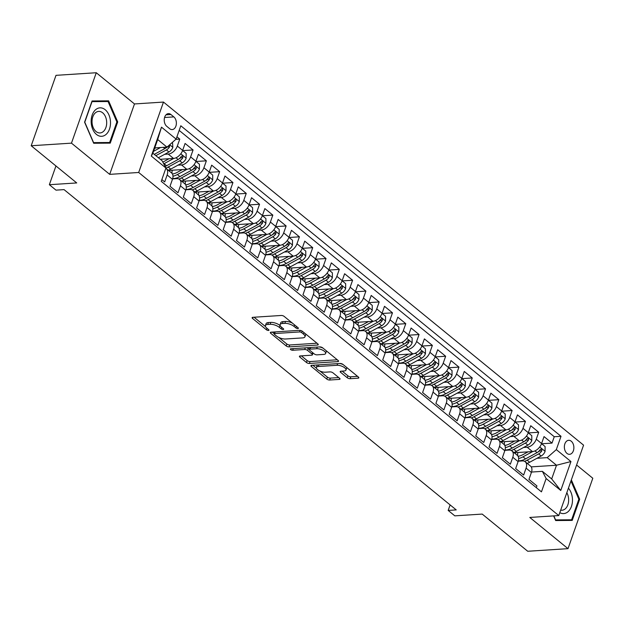 <?xml version="1.0" encoding="UTF-8"?>
<svg xmlns="http://www.w3.org/2000/svg" width="624" height="624" viewBox="0 0 624 624"><rect width="100%" height="100%" fill="white"/><g stroke="black" fill="none" stroke-linecap="round" stroke-linejoin="round"><path stroke-width="0.94" d="M297.866 328.567A1.505 0.593 -160.6 0 0 298.373 328.325A1.505 0.593 -160.6 0 0 298.061 327.748L284.201 316.43A2.153 0.842 -160.6 0 0 281.315 315.463L252.853 317.312A2.153 0.842 -160.6 0 0 252.127 317.663A2.153 0.842 -160.6 0 0 252.572 318.474L266.44 329.8A1.505 0.593 -160.6 0 0 268.46 330.47A1.505 0.593 -160.6 0 0 268.967 330.229A1.505 0.593 -160.6 0 0 268.655 329.659L266.861 328.193A6.887 2.707 -160.6 0 1 265.418 325.572A6.887 2.707 -160.6 0 1 267.743 324.457L270.114 324.301A6.887 2.707 -160.6 0 1 279.349 327.382L281.143 328.848A1.505 0.593 -160.6 0 0 283.163 329.519A1.505 0.593 -160.6 0 0 283.67 329.277A1.505 0.593 -160.6 0 0 283.358 328.708L281.564 327.241A6.887 2.707 -160.6 0 1 280.121 324.62A6.887 2.707 -160.6 0 1 282.446 323.497L284.817 323.349A6.887 2.707 -160.6 0 1 294.052 326.43L295.846 327.896A1.505 0.593 -160.6 0 0 297.866 328.567M571.264 441.23A7.02 4.75 86.3 0 0 568.667 440.31A7.02 4.75 86.3 0 0 564.439 445.669A7.02 4.75 86.3 0 0 566.974 453.406A7.02 4.75 86.3 0 0 569.572 454.319A7.02 4.75 86.3 0 0 573.799 448.968A7.02 4.75 86.3 0 0 571.264 441.23M347.233 377.738A2.153 0.842 -160.6 0 0 350.119 378.698L358.106 378.183A2.153 0.842 -160.6 0 0 358.831 377.832A2.153 0.842 -160.6 0 0 358.379 377.013L342.982 364.439A2.153 0.842 -160.6 0 0 340.096 363.472L311.641 365.321A2.153 0.842 -160.6 0 0 310.916 365.672A2.153 0.842 -160.6 0 0 311.36 366.483L326.758 379.064A2.153 0.842 -160.6 0 0 329.644 380.024L339.292 379.4A2.153 0.842 -160.6 0 0 340.018 379.049A2.153 0.842 -160.6 0 0 339.565 378.23L332.974 372.848A2.153 0.842 -160.6 0 0 330.088 371.888L325.307 372.2A5.756 2.262 -160.6 0 1 319.145 370.64A5.756 2.262 -160.6 0 1 316.384 367.435A5.756 2.262 -160.6 0 1 318.326 366.499L337.061 365.282A5.756 2.262 -160.6 0 1 343.223 366.842A5.756 2.262 -160.6 0 1 345.985 370.048A5.756 2.262 -160.6 0 1 344.042 370.984L340.922 371.186A2.153 0.842 -160.6 0 0 340.197 371.537A2.153 0.842 -160.6 0 0 340.642 372.356L347.233 377.738L347.903 375.835A2.153 0.842 -160.6 0 0 350.789 376.795L357.575 376.358M71.471 143.146L109.691 174.361L134.488 103.951L96.268 72.735L71.471 143.146L31.2 145.751L76.729 182.941L49.351 184.712L55.996 190.141L64.054 189.618L456.23 509.902L448.172 510.424L454.818 515.853L482.204 514.082L527.732 551.265L568.004 548.66L592.8 478.249L576.584 465.005M109.691 174.361L138.684 172.481L558.776 515.564L529.784 517.444L568.004 548.66M317.522 345.041A2.153 0.842 -160.6 0 0 318.248 344.69A2.153 0.842 -160.6 0 0 317.795 343.871L302.398 331.297A2.153 0.842 -160.6 0 0 299.512 330.33L271.058 332.179A2.153 0.842 -160.6 0 0 270.332 332.522A2.153 0.842 -160.6 0 0 270.777 333.341L286.174 345.922A2.153 0.842 -160.6 0 0 289.06 346.882L317.522 345.041L317.905 343.957M322.694 347.864L338.091 360.438A2.153 0.842 -160.6 0 1 338.543 361.257A2.153 0.842 -160.6 0 1 337.81 361.608L309.356 363.457A2.153 0.842 -160.6 0 1 306.47 362.489L299.879 357.107A2.153 0.842 -160.6 0 1 299.426 356.288A2.153 0.842 -160.6 0 1 300.152 355.937L311.696 355.189A2.153 0.842 -160.6 0 0 312.421 354.845A2.153 0.842 -160.6 0 0 311.977 354.026L307.601 350.454A2.153 0.842 -160.6 0 0 304.715 349.495L292.703 350.267A1.505 0.593 -160.6 0 1 291.088 349.861A1.505 0.593 -160.6 0 1 290.363 349.027A1.505 0.593 -160.6 0 1 290.87 348.777L319.808 346.905A2.153 0.842 -160.6 0 1 322.694 347.864M31.2 145.751L55.996 75.34L96.268 72.735M541.702 443.773L552.006 443.102L544.034 436.589L541.585 443.539L536.266 439.195A8.775 5.46 129.2 0 1 527.147 447.221L523.622 447.447M528.403 432.916L538.715 432.245L530.735 425.732L528.294 432.682L522.974 428.337A8.775 5.46 129.2 0 1 513.848 436.363L510.331 436.589M515.112 422.058L525.424 421.387L517.444 414.874L514.995 421.824L509.683 417.479A8.775 5.46 129.2 0 1 500.557 425.506L497.032 425.74M501.813 411.2L512.125 410.53L504.153 404.017L501.704 410.966L496.384 406.622A8.775 5.46 129.2 0 1 487.266 414.648L483.74 414.882M488.522 400.343L498.833 399.672L490.854 393.159L488.413 400.109L483.093 395.764A8.775 5.46 129.2 0 1 473.967 403.79L470.449 404.024M475.231 389.485L485.534 388.822L477.563 382.301L475.114 389.251L469.794 384.907A8.775 5.46 129.2 0 1 460.676 392.933L457.15 393.167M461.932 378.628L472.243 377.965L464.264 371.444L461.822 378.394L456.503 374.049A8.775 5.46 129.2 0 1 447.377 382.083L443.859 382.309M448.64 367.77L458.952 367.107L450.973 360.586L448.523 367.536L443.212 363.191A8.775 5.46 129.2 0 1 434.086 371.225L430.56 371.452M435.349 356.912L445.653 356.249L437.681 349.736L435.232 356.678L429.913 352.334A8.775 5.46 129.2 0 1 420.794 360.368L417.269 360.594M422.05 346.055L432.362 345.392L424.382 338.879L421.941 345.821L416.621 341.476A8.775 5.46 129.2 0 1 407.495 349.51L403.978 349.736M408.759 335.197L419.071 334.534L411.091 328.021L408.642 334.963L403.33 330.619A8.775 5.46 129.2 0 1 394.204 338.653L390.679 338.879M395.46 324.347L405.772 323.677L397.8 317.164L395.351 324.106L390.031 319.761A8.775 5.46 129.2 0 1 380.913 327.795L377.387 328.021M382.169 313.49L392.48 312.819L384.501 306.306L382.06 313.248L376.74 308.911A8.775 5.46 129.2 0 1 367.614 316.937L364.096 317.164M368.878 302.632L379.181 301.961L371.21 295.448L368.761 302.39L363.441 298.054A8.775 5.46 129.2 0 1 354.323 306.08L350.797 306.306M355.579 291.775L365.89 291.104L357.911 284.591L355.469 291.533L350.15 287.196A8.775 5.46 129.2 0 1 341.024 295.222L337.506 295.448M342.287 280.917L352.599 280.246L344.62 273.733L342.17 280.675L336.859 276.338A8.775 5.46 129.2 0 1 327.733 284.365L324.207 284.591M328.996 270.059L339.3 269.389L331.328 262.876L328.879 269.825L323.56 265.481A8.775 5.46 129.2 0 1 314.441 273.507L310.916 273.733M315.697 259.202L326.009 258.531L318.029 252.018L315.588 258.968L310.268 254.623A8.775 5.46 129.2 0 1 301.142 262.649L297.625 262.876M302.406 248.344L312.718 247.673L304.738 241.16L302.289 248.11L296.977 243.766A8.775 5.46 129.2 0 1 287.851 251.792L284.326 252.026M289.107 237.487L299.419 236.816L291.447 230.303L288.998 237.253L283.678 232.908A8.775 5.46 129.2 0 1 274.56 240.934L271.034 241.168M275.816 226.629L286.127 225.958L278.148 219.445L275.707 226.395L270.387 222.05A8.775 5.46 129.2 0 1 261.261 230.077L257.743 230.311M262.525 215.771L272.828 215.108L264.857 208.588L262.408 215.537L257.096 211.193A8.775 5.46 129.2 0 1 247.97 219.219L244.444 219.453M249.226 204.914L259.537 204.251L251.558 197.73L249.116 204.68L243.797 200.335A8.775 5.46 129.2 0 1 234.671 208.369L231.153 208.595M235.934 194.056L246.246 193.393L238.267 186.872L235.825 193.822L230.506 189.478A8.775 5.46 129.2 0 1 221.38 197.512L217.854 197.738M222.643 183.199L232.947 182.536L224.975 176.023L222.526 182.965L217.207 178.62A8.775 5.46 129.2 0 1 208.088 186.654L204.563 186.88M209.344 172.341L219.656 171.678L211.676 165.165L209.235 172.107L203.915 167.762A8.775 5.46 129.2 0 1 194.789 175.796L191.272 176.023M196.053 161.483L206.365 160.82L198.385 154.307L195.936 161.249L190.624 156.905A8.775 5.46 129.2 0 1 181.498 164.939L177.973 165.165M182.754 150.626L193.066 149.963L185.094 143.45L182.645 150.392A8.775 5.46 129.2 0 1 173.519 158.426L160.274 159.284M161.85 179.603L164.697 181.919L167.138 174.977A8.775 5.46 129.2 0 0 166.249 168.597A8.775 5.46 129.2 0 0 165.828 168.308M166.249 168.597L171.569 172.942A8.775 5.46 129.2 0 1 172.458 179.322L170.009 186.264L177.988 192.777L180.437 185.835A8.775 5.46 129.2 0 0 179.54 179.455A8.775 5.46 129.2 0 0 176.67 178.636L172.598 178.901M179.54 179.455L184.86 183.799A8.775 5.46 -50.8 0 1 185.749 190.18L183.308 197.122L191.279 203.635L193.729 196.693A8.775 5.46 129.2 0 0 192.839 190.312A8.775 5.46 129.2 0 0 189.969 189.493L185.89 189.758M192.839 190.312L198.151 194.657A8.775 5.46 -50.8 0 1 199.048 201.029L196.599 207.979L204.578 214.492L207.02 207.55A8.775 5.46 129.2 0 0 206.131 201.17A8.775 5.46 129.2 0 0 203.26 200.351L199.181 200.616M206.131 201.17L211.45 205.514A8.775 5.46 -50.8 0 1 212.339 211.887L209.898 218.837L217.87 225.35L220.319 218.408A8.775 5.46 129.2 0 0 219.422 212.027A8.775 5.46 129.2 0 0 216.551 211.208L212.48 211.474M219.422 212.027L224.741 216.372A8.775 5.46 -50.8 0 1 225.638 222.745L223.189 229.694L231.169 236.207L233.61 229.265A8.775 5.46 129.2 0 0 232.721 222.885A8.775 5.46 129.2 0 0 229.85 222.066L225.771 222.331M232.721 222.885L238.033 227.23A8.775 5.46 -50.8 0 1 238.93 233.602L236.48 240.552L244.46 247.065L246.909 240.115A8.775 5.46 129.2 0 0 246.012 233.743A8.775 5.46 129.2 0 0 243.142 232.924L239.07 233.189M246.012 233.743L251.332 238.087A8.775 5.46 -50.8 0 1 252.221 244.46L249.779 251.41L257.751 257.923L260.2 250.973A8.775 5.46 129.2 0 0 259.303 244.6A8.775 5.46 129.2 0 0 256.441 243.781L252.361 244.046M259.303 244.6L264.623 248.937A8.775 5.46 -50.8 0 1 265.52 255.317L263.071 262.267L271.05 268.78L273.491 261.83A8.775 5.46 129.2 0 0 272.602 255.458A8.775 5.46 129.2 0 0 269.732 254.639L265.652 254.904M272.602 255.458L277.922 259.795A8.775 5.46 -50.8 0 1 278.811 266.175L276.362 273.125L284.341 279.638L286.79 272.688A8.775 5.46 129.2 0 0 285.893 266.315A8.775 5.46 129.2 0 0 283.023 265.496L278.951 265.762M285.893 266.315L291.213 270.652A8.775 5.46 -50.8 0 1 292.102 277.033L289.661 283.982L297.632 290.495L300.082 283.546A8.775 5.46 129.2 0 0 299.192 277.173A8.775 5.46 129.2 0 0 296.322 276.354L292.243 276.619M299.192 277.173L304.504 281.51A8.775 5.46 -50.8 0 1 305.401 287.89L302.952 294.832L310.931 301.353L313.373 294.403A8.775 5.46 129.2 0 0 312.484 288.023A8.775 5.46 129.2 0 0 309.613 287.212L305.534 287.477M312.484 288.023L317.803 292.367A8.775 5.46 -50.8 0 1 318.692 298.748L316.251 305.69L324.223 312.211L326.672 305.261A8.775 5.46 129.2 0 0 325.775 298.88A8.775 5.46 129.2 0 0 322.904 298.069L318.833 298.334M325.775 298.88L331.094 303.225A8.775 5.46 -50.8 0 1 331.991 309.605L329.542 316.547L337.522 323.068L339.963 316.118A8.775 5.46 129.2 0 0 339.074 309.738A8.775 5.46 129.2 0 0 336.203 308.927L332.124 309.192M339.074 309.738L344.386 314.083A8.775 5.46 -50.8 0 1 345.283 320.463L342.833 327.405L350.813 333.918L353.262 326.976A8.775 5.46 129.2 0 0 352.365 320.596A8.775 5.46 129.2 0 0 349.495 319.784L345.423 320.042M352.365 320.596L357.685 324.94A8.775 5.46 -50.8 0 1 358.574 331.321L356.132 338.263L364.104 344.776L366.553 337.834A8.775 5.46 129.2 0 0 365.656 331.453A8.775 5.46 129.2 0 0 362.794 330.642L358.714 330.899M365.656 331.453L370.976 335.798A8.775 5.46 -50.8 0 1 371.873 342.178L369.424 349.12L377.403 355.633L379.844 348.691A8.775 5.46 129.2 0 0 378.955 342.311A8.775 5.46 129.2 0 0 376.085 341.492L372.005 341.757M378.955 342.311L384.275 346.655A8.775 5.46 -50.8 0 1 385.164 353.036L382.715 359.978L390.694 366.491L393.143 359.549A8.775 5.46 129.2 0 0 392.246 353.168A8.775 5.46 129.2 0 0 389.376 352.349L385.304 352.615M392.246 353.168L397.566 357.513A8.775 5.46 -50.8 0 1 398.455 363.893L396.014 370.835L403.985 377.348L406.435 370.406A8.775 5.46 129.2 0 0 405.545 364.026A8.775 5.46 129.2 0 0 402.675 363.207L398.596 363.472M405.545 364.026L410.857 368.371A8.775 5.46 -50.8 0 1 411.754 374.751L409.305 381.693L417.284 388.206L419.726 381.264A8.775 5.46 129.2 0 0 418.837 374.884A8.775 5.46 129.2 0 0 415.966 374.065L411.887 374.33M418.837 374.884L424.156 379.228A8.775 5.46 -50.8 0 1 425.045 385.601L422.604 392.551L430.576 399.064L433.025 392.122A8.775 5.46 129.2 0 0 432.128 385.741A8.775 5.46 129.2 0 0 429.257 384.922L425.186 385.187M432.128 385.741L437.447 390.086A8.775 5.46 -50.8 0 1 438.344 396.458L435.895 403.408L443.875 409.921L446.316 402.979A8.775 5.46 129.2 0 0 445.427 396.599A8.775 5.46 129.2 0 0 442.556 395.78L438.477 396.045M445.427 396.599L450.739 400.943A8.775 5.46 -50.8 0 1 451.636 407.316L449.186 414.266L457.166 420.779L459.615 413.829A8.775 5.46 129.2 0 0 458.718 407.456A8.775 5.46 129.2 0 0 455.848 406.637L451.776 406.903M458.718 407.456L464.038 411.801A8.775 5.46 -50.8 0 1 464.927 418.174L462.485 425.123L470.457 431.636L472.906 424.687A8.775 5.46 129.2 0 0 472.009 418.314A8.775 5.46 129.2 0 0 469.147 417.495L465.067 417.76M472.009 418.314L477.329 422.651A8.775 5.46 -50.8 0 1 478.226 429.031L475.777 435.981L483.756 442.494L486.197 435.544A8.775 5.46 129.2 0 0 485.308 429.172A8.775 5.46 129.2 0 0 482.438 428.353L478.358 428.618M485.308 429.172L490.628 433.508A8.775 5.46 -50.8 0 1 491.517 439.889L489.068 446.839L497.047 453.352L499.496 446.402A8.775 5.46 129.2 0 0 498.599 440.029A8.775 5.46 129.2 0 0 495.729 439.21L491.657 439.475M498.599 440.029L503.919 444.366A8.775 5.46 -50.8 0 1 504.808 450.746L502.367 457.696L510.338 464.209L512.788 457.259A8.775 5.46 129.2 0 0 511.891 450.887A8.775 5.46 129.2 0 0 509.028 450.068L504.949 450.333M511.891 450.887L517.21 455.224A8.775 5.46 -50.8 0 1 518.107 461.604L515.658 468.554L523.637 475.067L526.079 468.117A8.775 5.46 129.2 0 0 525.19 461.737A8.775 5.46 129.2 0 0 522.319 460.925L518.24 461.191M541.585 443.539A8.775 5.46 -50.8 0 1 532.459 451.565L514.176 452.751M528.294 432.682A8.775 5.46 -50.8 0 1 519.168 440.708L500.885 441.893M514.995 421.824A8.775 5.46 -50.8 0 1 505.877 429.85L487.594 431.036M501.704 410.966A8.775 5.46 -50.8 0 1 492.578 418.993L474.295 420.178M488.413 400.109A8.775 5.46 -50.8 0 1 479.287 408.135L461.003 409.321M475.114 389.251A8.775 5.46 -50.8 0 1 465.995 397.277L447.712 398.463M461.822 378.394A8.775 5.46 -50.8 0 1 452.696 386.42L434.413 387.605M448.523 367.536A8.775 5.46 -50.8 0 1 439.405 375.562L421.122 376.748M435.232 356.678A8.775 5.46 -50.8 0 1 426.106 364.705L407.823 365.89M421.941 345.821A8.775 5.46 -50.8 0 1 412.815 353.855L394.532 355.033M408.642 334.963A8.775 5.46 -50.8 0 1 399.524 342.997L381.241 344.175M395.351 324.106A8.775 5.46 -50.8 0 1 386.225 332.14L367.942 333.317M382.06 313.248A8.775 5.46 -50.8 0 1 372.934 321.282L354.65 322.468M368.761 302.39A8.775 5.46 -50.8 0 1 359.642 310.424L341.359 311.61M355.469 291.533A8.775 5.46 -50.8 0 1 346.343 299.567L328.06 300.752M342.17 280.675A8.775 5.46 -50.8 0 1 333.052 288.709L314.769 289.895M328.879 269.825A8.775 5.46 -50.8 0 1 319.753 277.852L301.47 279.037M315.588 258.968A8.775 5.46 -50.8 0 1 306.462 266.994L288.179 268.18M302.289 248.11A8.775 5.46 -50.8 0 1 293.171 256.136L274.888 257.322M288.998 237.253A8.775 5.46 -50.8 0 1 279.872 245.279L261.589 246.464M275.707 226.395A8.775 5.46 -50.8 0 1 266.581 234.421L248.297 235.607M262.408 215.537A8.775 5.46 -50.8 0 1 253.289 223.564L235.006 224.749M249.116 204.68A8.775 5.46 -50.8 0 1 239.99 212.706L221.707 213.892M235.825 193.822A8.775 5.46 -50.8 0 1 226.699 201.848L208.416 203.034M222.526 182.965A8.775 5.46 -50.8 0 1 213.4 190.991L195.117 192.176M209.235 172.107A8.775 5.46 -50.8 0 1 200.109 180.133L181.826 181.319M195.936 161.249A8.775 5.46 -50.8 0 1 186.818 169.283L168.535 170.461M166.756 126.305L169.681 128.7A6.802 4.602 86.3 0 0 172.201 129.581A6.802 4.602 86.3 0 0 176.296 124.394A6.802 4.602 86.3 0 0 173.839 116.899L170.914 114.512A6.802 4.602 86.3 0 0 168.394 113.623A6.802 4.602 86.3 0 0 164.299 118.81A6.802 4.602 86.3 0 0 166.756 126.305M138.684 172.481L163.48 102.071L583.573 445.154L558.776 515.564M552.006 443.102L554.252 436.73L561.015 436.293L180.804 125.775L176.116 139.097L166.99 147.124L154.729 147.919M561.015 436.293L556.327 449.615L570.952 461.557L560.765 490.48L546.14 478.538L541.453 491.86L161.242 181.342L165.929 168.02L151.304 156.078L161.491 127.156L176.116 139.097M175.82 139.363L179.774 139.105L177.325 146.047A8.775 5.46 129.2 0 1 168.207 154.081L164.681 154.307M536.312 487.664L536.929 485.924L528.957 479.404L531.398 472.462A8.775 5.46 -50.8 0 0 530.509 466.081L525.19 461.737M193.066 149.963L190.624 156.905M206.365 160.82L203.915 167.762M219.656 171.678L217.207 178.62M232.947 182.536L230.506 189.478M246.246 193.393L243.797 200.335M259.537 204.251L257.096 211.193M272.828 215.108L270.387 222.05M286.127 225.958L283.678 232.908M299.419 236.816L296.977 243.766M312.718 247.673L310.268 254.623M326.009 258.531L323.56 265.481M339.3 269.389L336.859 276.338M352.599 280.246L350.15 287.196M365.89 291.104L363.441 298.054M379.181 301.961L376.74 308.911M392.48 312.819L390.031 319.761M405.772 323.677L403.33 330.619M419.071 334.534L416.621 341.476M432.362 345.392L429.913 352.334M445.653 356.249L443.212 363.191M458.952 367.107L456.503 374.049M472.243 377.965L469.794 384.907M485.534 388.822L483.093 395.764M498.833 399.672L496.384 406.622M512.125 410.53L509.683 417.479M525.424 421.387L522.974 428.337M538.715 432.245L536.266 439.195M554.252 436.73L179.174 130.408M179.774 139.105L176.927 136.781M531.219 466.877L556.507 465.239L547.201 457.642L536.913 458.305M166.99 147.124L157.685 139.526L152.864 153.231L162.17 160.828L165.929 168.02M134.488 103.951L163.48 102.071M450.115 504.91L448.172 510.424M55.949 165.968L49.351 184.712M531.539 472.048L542.381 471.346L551.686 478.943L556.507 465.239L570.952 461.557M546.14 478.538L542.381 471.346M547.201 457.642L556.327 449.615M157.685 139.526L161.491 127.156M152.864 153.231L151.304 156.078M560.765 490.48L551.686 478.943M93.686 143.255L110.245 143.13L117.71 121.93L108.615 100.846L92.056 100.971L84.583 122.179L93.686 143.255M553.652 515.9L555.649 520.541L572.216 520.416L579.68 499.216L571.342 479.887M101.977 101.572L91.915 101.361M101.852 101.283L108.615 100.846M116.867 121.984L117.71 121.93M578.838 499.27L579.68 499.216M292.235 322.998A6.887 2.707 -160.6 0 0 285.488 321.446L284.817 323.349M280.121 324.62L280.792 322.717A6.887 2.707 -160.6 0 1 283.117 321.594L285.488 321.446M265.418 325.572L266.089 323.669A6.887 2.707 -160.6 0 1 268.414 322.553L270.785 322.397A6.887 2.707 -160.6 0 1 280.02 325.478L280.207 325.634M254.054 317.234L265.504 326.586M278.803 337.451L286.845 344.019A2.153 0.842 -160.6 0 0 289.731 344.978L316.992 343.216M272.251 332.101L274.162 333.661M301.626 332.608A1.505 0.593 -160.6 0 0 299.606 331.937L274.622 333.551A1.505 0.593 -160.6 0 0 274.115 333.801A1.505 0.593 -160.6 0 0 274.427 334.37L276.323 335.915A6.887 2.707 -160.6 0 0 285.558 339.004L302.632 337.896A6.887 2.707 -160.6 0 0 304.957 336.773A6.887 2.707 -160.6 0 0 303.514 334.152L301.626 332.608L302.149 331.11M304.957 336.773L305.627 334.87A6.887 2.707 -160.6 0 0 305.542 333.856M337.288 359.783L310.027 361.553L309.356 363.457M301.353 355.859L307.141 360.586A2.153 0.842 -160.6 0 0 310.027 361.553M309.379 349.456L308.272 348.551A2.153 0.842 -160.6 0 0 306.649 347.755M323.677 354.416A5.756 2.262 -160.6 0 0 325.619 353.48A5.756 2.262 -160.6 0 0 322.858 350.275A5.756 2.262 -160.6 0 0 316.696 348.715L310.089 349.144A2.153 0.842 -160.6 0 0 309.364 349.495A2.153 0.842 -160.6 0 0 309.816 350.314L314.184 353.878A2.153 0.842 -160.6 0 0 317.07 354.845L323.677 354.416M325.619 353.48L326.282 351.577A5.756 2.262 -160.6 0 0 326.219 350.75M322.967 348.091A5.756 2.262 -160.6 0 0 319.316 346.936M310.058 347.537A2.153 0.842 -160.6 0 0 310.034 347.591L309.364 349.495M342.124 371.108L347.903 375.835M345.985 370.048L346.655 368.144A5.756 2.262 -160.6 0 0 346.632 367.419M343.145 364.564A5.756 2.262 -160.6 0 0 339.682 363.503M317.608 364.931A5.756 2.262 -160.6 0 0 317.054 365.531L316.384 367.435M319.901 371.007L327.428 377.161A2.153 0.842 -160.6 0 0 330.314 378.121L338.762 377.575M312.835 365.243L316.407 368.16M155.813 147.849L154.502 148.567M160.477 147.553L153.527 151.336M172.513 142.264L172.84 147.428A5.811 3.619 129.2 0 1 168.932 151.991L158.387 157.739M166.741 147.147A5.811 3.619 129.2 0 1 164.814 148.629L154.261 154.37M155.86 155.672L166.405 149.932A5.811 3.619 -50.8 0 0 169.611 146.804L169.408 145.002M169.611 146.804L167.294 146.96A2.964 1.841 129.2 0 1 166.249 147.779L165.586 148.138M105.183 109.707A14.258 9.656 86.3 0 0 92.188 115.019A14.258 9.656 86.3 0 0 96.47 134.441A14.258 9.656 86.3 0 0 109.465 129.129A14.258 9.656 86.3 0 0 105.183 109.707M102.656 112.804A10.795 7.309 86.3 0 0 98.662 111.4A10.795 7.309 86.3 0 0 92.157 119.636A10.795 7.309 86.3 0 0 96.065 131.531A10.795 7.309 86.3 0 0 100.058 132.943A10.795 7.309 86.3 0 0 106.564 124.706A10.795 7.309 86.3 0 0 102.656 112.804M109.637 142.498L93.592 142.623L84.778 122.195L92.017 101.65L108.061 101.525L116.875 121.953L109.637 142.498L93.569 142.99M559.806 512.655A14.258 9.656 86.3 0 0 568.105 511.657A14.258 9.656 86.3 0 0 568.417 488.202M560.687 510.136A10.795 7.309 86.3 0 0 562.029 510.229A10.795 7.309 86.3 0 0 565.344 508.763A10.795 7.309 86.3 0 0 566.818 492.734M570.96 480.964L578.846 499.239L571.607 519.784L555.539 520.276M571.607 519.784L555.563 519.901L553.831 515.884M169.104 158.707L163.925 161.53A13.931 8.674 129.2 0 1 162.825 162.076M173.784 158.402L164.081 163.683A16.778 10.444 129.2 0 1 163.753 163.862M182.606 150.509L186.139 153.395L186.131 158.285A5.811 3.619 129.2 0 1 182.224 162.848L170.734 169.112A16.778 10.444 129.2 0 1 168.254 170.235M165.898 168.106A16.778 10.444 -50.8 0 0 168.207 167.053L179.704 160.789A5.811 3.619 -50.8 0 0 182.902 157.661L182.606 155.797L181.311 156.359A5.811 3.619 129.2 0 1 178.105 159.487L166.608 165.75A16.778 10.444 129.2 0 1 165.118 166.475M182.902 157.661L180.586 157.817A2.964 1.841 129.2 0 1 179.54 158.636L178.885 158.995M182.403 169.564L177.216 172.388A13.931 8.674 129.2 0 1 172.411 173.956M187.075 169.26L177.38 174.541A16.778 10.444 129.2 0 1 172.988 176.21M195.897 161.359L199.438 164.252L199.423 169.143A5.811 3.619 129.2 0 1 195.523 173.706L184.025 179.969A16.778 10.444 129.2 0 1 181.545 181.093M172.021 173.394A13.931 8.674 129.2 0 1 172.232 170.227M178.94 179.057A16.778 10.444 -50.8 0 0 181.498 177.902L192.995 171.647A5.811 3.619 -50.8 0 0 196.201 168.519L195.905 166.655L194.602 167.216A5.811 3.619 129.2 0 1 191.404 170.344L179.907 176.6A16.778 10.444 129.2 0 1 172.708 178.526M169.494 171.249A13.931 8.674 129.2 0 1 169.471 170.407M196.201 168.519L193.877 168.667A2.964 1.841 129.2 0 1 192.832 169.494L192.176 169.853M195.694 180.422L190.507 183.245A13.931 8.674 129.2 0 1 185.702 184.813M200.374 180.118L190.671 185.398A16.778 10.444 129.2 0 1 186.287 187.067M209.196 172.216L212.729 175.11L212.722 180.001A5.811 3.619 129.2 0 1 208.814 184.564L197.317 190.827A16.778 10.444 129.2 0 1 194.836 191.95M185.32 184.252A13.931 8.674 129.2 0 1 185.523 181.085M192.231 189.914A16.778 10.444 -50.8 0 0 194.789 188.76L206.287 182.497A5.811 3.619 -50.8 0 0 209.492 179.377L209.196 177.512L207.901 178.074A5.811 3.619 129.2 0 1 204.695 181.194L193.198 187.457A16.778 10.444 129.2 0 1 185.999 189.384M182.785 182.107A13.931 8.674 129.2 0 1 182.762 181.264M209.492 179.377L207.176 179.525A2.964 1.841 129.2 0 1 206.131 180.352L205.468 180.71M208.993 191.279L203.806 194.103A13.931 8.674 129.2 0 1 199.001 195.671M213.665 190.967L203.962 196.256A16.778 10.444 129.2 0 1 199.579 197.925M222.487 183.074L226.028 185.968L226.013 190.858A5.811 3.619 129.2 0 1 222.113 195.421L210.616 201.685A16.778 10.444 129.2 0 1 208.135 202.808M198.611 195.109A13.931 8.674 129.2 0 1 198.814 191.942M205.522 200.772A16.778 10.444 -50.8 0 0 208.088 199.618L219.586 193.354A5.811 3.619 -50.8 0 0 222.784 190.234L222.495 188.37L221.192 188.932A5.811 3.619 129.2 0 1 217.987 192.052L206.489 198.315A16.778 10.444 129.2 0 1 199.29 200.242M196.084 192.964A13.931 8.674 129.2 0 1 196.053 192.114M222.784 190.234L220.467 190.382A2.964 1.841 129.2 0 1 219.422 191.209L218.767 191.568M222.284 202.137L217.097 204.961A13.931 8.674 129.2 0 1 212.293 206.528M226.957 201.825L217.261 207.113A16.778 10.444 129.2 0 1 212.87 208.783M235.778 193.931L239.32 196.825L239.304 201.716A5.811 3.619 129.2 0 1 235.404 206.279L223.907 212.542A16.778 10.444 129.2 0 1 221.426 213.665M211.91 205.967A13.931 8.674 129.2 0 1 212.113 202.8M218.821 211.63A16.778 10.444 -50.8 0 0 221.38 210.475L232.877 204.212A5.811 3.619 -50.8 0 0 236.083 201.092L235.786 199.228L234.484 199.789A5.811 3.619 129.2 0 1 231.286 202.909L219.788 209.173A16.778 10.444 129.2 0 1 212.589 211.099M209.375 203.822A13.931 8.674 129.2 0 1 209.352 202.972M236.083 201.092L233.766 201.24A2.964 1.841 129.2 0 1 232.713 202.067L232.058 202.426M235.576 212.995L230.389 215.818A13.931 8.674 129.2 0 1 225.592 217.386M240.256 212.683L230.552 217.971A16.778 10.444 129.2 0 1 226.169 219.64M249.077 204.789L252.611 207.683L252.603 212.573A5.811 3.619 129.2 0 1 248.695 217.136L237.198 223.4A16.778 10.444 129.2 0 1 234.725 224.523M225.202 216.824A13.931 8.674 129.2 0 1 225.404 213.65M232.112 222.487A16.778 10.444 -50.8 0 0 234.679 221.333L246.176 215.069A5.811 3.619 -50.8 0 0 249.374 211.949L249.077 210.085L247.783 210.647A5.811 3.619 129.2 0 1 244.577 213.767L233.08 220.03A16.778 10.444 129.2 0 1 225.88 221.949M222.667 214.679A13.931 8.674 129.2 0 1 222.643 213.829M249.374 211.949L247.057 212.098A2.964 1.841 129.2 0 1 246.012 212.924L245.349 213.283M248.875 223.852L243.688 226.676A13.931 8.674 129.2 0 1 238.883 228.244M253.547 223.54L243.851 228.829A16.778 10.444 129.2 0 1 239.46 230.498M262.369 215.647L265.91 218.54L265.894 223.431A5.811 3.619 129.2 0 1 261.994 227.994L250.497 234.257A16.778 10.444 129.2 0 1 248.017 235.381M238.493 227.682A13.931 8.674 129.2 0 1 238.696 224.507M245.404 233.345A16.778 10.444 -50.8 0 0 247.97 232.19L259.467 225.927A5.811 3.619 -50.8 0 0 262.673 222.807L262.376 220.935L261.074 221.504A5.811 3.619 129.2 0 1 257.868 224.624L246.371 230.888A16.778 10.444 129.2 0 1 239.171 232.807M235.966 225.537A13.931 8.674 129.2 0 1 235.934 224.687M262.673 222.807L260.348 222.955A2.964 1.841 129.2 0 1 259.303 223.782L258.648 224.141M262.166 234.71L256.979 237.533A13.931 8.674 129.2 0 1 252.174 239.101M266.838 234.398L257.143 239.686A16.778 10.444 129.2 0 1 252.759 241.355M275.668 226.504L279.201 229.398L279.193 234.289A5.811 3.619 129.2 0 1 275.285 238.852L263.788 245.115A16.778 10.444 129.2 0 1 261.308 246.238M251.792 238.54A13.931 8.674 129.2 0 1 251.995 235.365M258.703 244.202A16.778 10.444 -50.8 0 0 261.261 243.048L272.758 236.785A5.811 3.619 -50.8 0 0 275.964 233.665L275.668 231.793L274.365 232.362A5.811 3.619 129.2 0 1 271.167 235.482L259.67 241.745A16.778 10.444 129.2 0 1 252.47 243.664M249.257 236.395A13.931 8.674 129.2 0 1 249.233 235.544M275.964 233.665L273.647 233.813A2.964 1.841 129.2 0 1 272.594 234.64L271.939 234.998M275.457 245.567L270.278 248.391A13.931 8.674 129.2 0 1 265.473 249.959M280.137 245.255L270.434 250.544A16.778 10.444 129.2 0 1 266.05 252.213M288.959 237.362L292.492 240.248L292.484 245.146A5.811 3.619 129.2 0 1 288.577 249.709L277.079 255.973A16.778 10.444 129.2 0 1 274.607 257.088M265.083 249.397A13.931 8.674 129.2 0 1 265.286 246.223M271.994 255.06A16.778 10.444 -50.8 0 0 274.56 253.906L286.057 247.642A5.811 3.619 -50.8 0 0 289.255 244.522L288.959 242.65L287.664 243.22A5.811 3.619 129.2 0 1 284.458 246.34L272.961 252.603A16.778 10.444 129.2 0 1 265.762 254.522M262.548 247.244A13.931 8.674 129.2 0 1 262.525 246.402M289.255 244.522L286.939 244.67A2.964 1.841 129.2 0 1 285.893 245.497L285.238 245.848M288.756 256.425L283.569 259.249A13.931 8.674 129.2 0 1 278.764 260.816M293.428 256.113L283.733 261.394A16.778 10.444 129.2 0 1 279.341 263.071M302.25 248.219L305.791 251.105L305.776 256.004A5.811 3.619 129.2 0 1 301.876 260.567L290.378 266.822A16.778 10.444 129.2 0 1 287.898 267.946M278.374 260.255A13.931 8.674 129.2 0 1 278.577 257.08M285.285 265.918A16.778 10.444 -50.8 0 0 287.851 264.763L299.348 258.5A5.811 3.619 -50.8 0 0 302.554 255.38L302.258 253.508L300.955 254.077A5.811 3.619 129.2 0 1 297.749 257.197L286.26 263.461A16.778 10.444 129.2 0 1 279.061 265.379M275.847 258.102A13.931 8.674 129.2 0 1 275.824 257.26M302.554 255.38L300.23 255.528A2.964 1.841 129.2 0 1 299.185 256.355L298.529 256.706M302.047 267.283L296.86 270.106A13.931 8.674 129.2 0 1 292.055 271.674M306.727 266.971L297.024 272.251A16.778 10.444 129.2 0 1 292.64 273.928M315.549 259.077L319.082 261.963L319.075 266.854A5.811 3.619 129.2 0 1 315.167 271.417L303.67 277.68A16.778 10.444 129.2 0 1 301.189 278.803M291.673 271.112A13.931 8.674 129.2 0 1 291.876 267.938M298.584 276.775A16.778 10.444 -50.8 0 0 301.142 275.621L312.64 269.357A5.811 3.619 -50.8 0 0 315.845 266.237L315.549 264.365L314.246 264.935A5.811 3.619 129.2 0 1 311.048 268.055L299.551 274.318A16.778 10.444 129.2 0 1 292.352 276.237M289.138 268.96A13.931 8.674 129.2 0 1 289.115 268.117M315.845 266.237L313.529 266.386A2.964 1.841 129.2 0 1 312.484 267.205L311.821 267.563M315.346 278.14L310.159 280.964A13.931 8.674 129.2 0 1 305.354 282.532M320.018 277.828L310.315 283.109A16.778 10.444 129.2 0 1 305.932 284.786M328.84 269.935L332.381 272.821L332.366 277.711A5.811 3.619 129.2 0 1 328.466 282.274L316.969 288.538A16.778 10.444 129.2 0 1 314.488 289.661M304.964 281.97A13.931 8.674 129.2 0 1 305.167 278.795M311.875 287.633A16.778 10.444 -50.8 0 0 314.441 286.478L325.939 280.215A5.811 3.619 -50.8 0 0 329.137 277.095L328.848 275.223L327.545 275.792A5.811 3.619 129.2 0 1 324.34 278.912L312.842 285.176A16.778 10.444 129.2 0 1 305.643 287.095M302.437 279.817A13.931 8.674 129.2 0 1 302.406 278.975M329.137 277.095L326.82 277.243A2.964 1.841 129.2 0 1 325.775 278.062L325.12 278.421M328.637 288.998L323.45 291.821A13.931 8.674 129.2 0 1 318.646 293.381M333.31 288.686L323.614 293.966A16.778 10.444 129.2 0 1 319.223 295.643M342.131 280.792L345.673 283.678L345.657 288.569A5.811 3.619 129.2 0 1 341.757 293.132L330.26 299.395A16.778 10.444 129.2 0 1 327.779 300.518M318.263 292.82A13.931 8.674 129.2 0 1 318.466 289.653M325.174 298.49A16.778 10.444 -50.8 0 0 327.733 297.336L339.23 291.073A5.811 3.619 -50.8 0 0 342.436 287.953L342.139 286.081L340.837 286.65A5.811 3.619 129.2 0 1 337.639 289.77L326.141 296.033A16.778 10.444 129.2 0 1 318.942 297.952M315.728 290.675A13.931 8.674 129.2 0 1 315.705 289.832M342.436 287.953L340.119 288.101A2.964 1.841 129.2 0 1 339.066 288.92L338.411 289.279M341.929 299.848L336.742 302.679A13.931 8.674 129.2 0 1 331.945 304.239M346.609 299.543L336.905 304.824A16.778 10.444 129.2 0 1 332.522 306.501M355.43 291.65L358.964 294.536L358.956 299.426A5.811 3.619 129.2 0 1 355.048 303.989L343.551 310.253A16.778 10.444 129.2 0 1 341.078 311.376M331.555 303.677A13.931 8.674 129.2 0 1 331.757 300.511M338.465 309.348A16.778 10.444 -50.8 0 0 341.032 308.194L352.529 301.93A5.811 3.619 -50.8 0 0 355.727 298.802L355.43 296.938L354.136 297.5A5.811 3.619 129.2 0 1 350.93 300.628L339.433 306.891A16.778 10.444 129.2 0 1 332.233 308.81M329.02 301.532A13.931 8.674 129.2 0 1 328.996 300.69M355.727 298.802L353.41 298.958A2.964 1.841 129.2 0 1 352.365 299.777L351.702 300.136M355.228 310.705L350.041 313.537A13.931 8.674 129.2 0 1 345.236 315.097M359.9 310.401L350.204 315.682A16.778 10.444 129.2 0 1 345.813 317.359M368.722 302.507L372.263 305.393L372.247 310.284A5.811 3.619 129.2 0 1 368.347 314.847L356.85 321.11A16.778 10.444 129.2 0 1 354.37 322.234M344.846 314.535A13.931 8.674 129.2 0 1 345.049 311.368M351.757 320.206A16.778 10.444 -50.8 0 0 354.323 319.051L365.82 312.788A5.811 3.619 -50.8 0 0 369.026 309.66L368.729 307.796L367.427 308.357A5.811 3.619 129.2 0 1 364.221 311.485L352.724 317.749A16.778 10.444 129.2 0 1 345.524 319.667M342.319 312.39A13.931 8.674 129.2 0 1 342.287 311.548M369.026 309.66L366.701 309.816A2.964 1.841 129.2 0 1 365.656 310.635L365.001 310.994M368.519 321.563L363.332 324.394A13.931 8.674 129.2 0 1 358.527 325.954M373.191 321.259L363.496 326.539A16.778 10.444 129.2 0 1 359.112 328.208M382.013 313.365L385.554 316.251L385.546 321.142A5.811 3.619 129.2 0 1 381.638 325.705L370.141 331.968A16.778 10.444 129.2 0 1 367.661 333.091M358.145 325.393A13.931 8.674 129.2 0 1 358.348 322.226M365.056 331.055A16.778 10.444 -50.8 0 0 367.614 329.909L379.111 323.645A5.811 3.619 -50.8 0 0 382.317 320.518L382.021 318.653L380.718 319.215A5.811 3.619 129.2 0 1 377.52 322.343L366.023 328.606A16.778 10.444 129.2 0 1 358.823 330.525M355.61 323.248A13.931 8.674 129.2 0 1 355.586 322.405M382.317 320.518L380 320.674A2.964 1.841 129.2 0 1 378.947 321.493L378.292 321.851M381.81 332.42L376.631 335.244A13.931 8.674 129.2 0 1 371.826 336.812M386.49 332.116L376.787 337.397A16.778 10.444 129.2 0 1 372.403 339.066M395.312 324.223L398.845 327.109L398.837 331.999A5.811 3.619 129.2 0 1 394.93 336.562L383.432 342.826A16.778 10.444 129.2 0 1 380.96 343.949M371.436 336.25A13.931 8.674 129.2 0 1 371.639 333.083M378.347 341.913A16.778 10.444 -50.8 0 0 380.913 340.766L392.41 334.503A5.811 3.619 -50.8 0 0 395.608 331.375L395.312 329.511L394.017 330.073A5.811 3.619 129.2 0 1 390.811 333.2L379.314 339.464A16.778 10.444 129.2 0 1 372.115 341.383M368.901 334.105A13.931 8.674 129.2 0 1 368.878 333.263M395.608 331.375L393.292 331.531A2.964 1.841 129.2 0 1 392.246 332.35L391.591 332.709M395.109 343.278L389.922 346.102A13.931 8.674 129.2 0 1 385.117 347.669M399.781 342.974L390.086 348.254A16.778 10.444 129.2 0 1 385.694 349.924M408.603 335.072L412.144 337.966L412.129 342.857A5.811 3.619 129.2 0 1 408.229 347.42L396.731 353.683A16.778 10.444 129.2 0 1 394.251 354.806M384.727 347.108A13.931 8.674 129.2 0 1 384.93 343.941M391.638 352.771A16.778 10.444 -50.8 0 0 394.204 351.616L405.701 345.361A5.811 3.619 -50.8 0 0 408.907 342.233L408.611 340.369L407.308 340.93A5.811 3.619 129.2 0 1 404.102 344.058L392.605 350.314A16.778 10.444 129.2 0 1 385.414 352.24M382.2 344.963A13.931 8.674 129.2 0 1 382.169 344.12M408.907 342.233L406.583 342.381A2.964 1.841 129.2 0 1 405.538 343.208L404.882 343.567M408.4 354.136L403.213 356.959A13.931 8.674 129.2 0 1 398.408 358.527M413.08 353.831L403.377 359.112A16.778 10.444 129.2 0 1 398.993 360.781M421.902 345.93L425.435 348.824L425.428 353.714A5.811 3.619 129.2 0 1 421.52 358.277L410.023 364.541A16.778 10.444 129.2 0 1 407.542 365.664M398.026 357.965A13.931 8.674 129.2 0 1 398.229 354.799M404.937 363.628A16.778 10.444 -50.8 0 0 407.495 362.474L418.993 356.218A5.811 3.619 -50.8 0 0 422.198 353.09L421.902 351.226L420.599 351.788A5.811 3.619 129.2 0 1 417.401 354.908L405.904 361.171A16.778 10.444 129.2 0 1 398.705 363.098M395.491 355.82A13.931 8.674 129.2 0 1 395.468 354.978M422.198 353.09L419.882 353.239A2.964 1.841 129.2 0 1 418.837 354.065L418.174 354.424M421.699 364.993L416.512 367.817A13.931 8.674 129.2 0 1 411.707 369.385M426.371 364.689L416.668 369.97A16.778 10.444 129.2 0 1 412.285 371.639M435.193 356.788L438.734 359.681L438.719 364.572A5.811 3.619 129.2 0 1 434.819 369.135L423.322 375.398A16.778 10.444 129.2 0 1 420.841 376.522M411.317 368.823A13.931 8.674 129.2 0 1 411.52 365.656M418.228 374.486A16.778 10.444 -50.8 0 0 420.794 373.331L432.292 367.068A5.811 3.619 -50.8 0 0 435.49 363.948L435.201 362.084L433.898 362.645A5.811 3.619 129.2 0 1 430.693 365.765L419.195 372.029A16.778 10.444 129.2 0 1 411.996 373.955M408.79 366.678A13.931 8.674 129.2 0 1 408.759 365.836M435.49 363.948L433.173 364.096A2.964 1.841 129.2 0 1 432.128 364.923L431.473 365.282M434.99 375.851L429.803 378.674A13.931 8.674 129.2 0 1 424.999 380.242M439.663 375.539L429.967 380.827A16.778 10.444 129.2 0 1 425.576 382.496M448.484 367.645L452.026 370.539L452.01 375.43A5.811 3.619 129.2 0 1 448.11 379.993L436.613 386.256A16.778 10.444 129.2 0 1 434.132 387.379M424.616 379.681A13.931 8.674 129.2 0 1 424.819 376.514M431.527 385.343A16.778 10.444 -50.8 0 0 434.086 384.189L445.583 377.926A5.811 3.619 -50.8 0 0 448.789 374.806L448.492 372.941L447.19 373.503A5.811 3.619 129.2 0 1 443.992 376.623L432.494 382.886A16.778 10.444 129.2 0 1 425.295 384.813M422.081 377.536A13.931 8.674 129.2 0 1 422.058 376.685M448.789 374.806L446.472 374.954A2.964 1.841 129.2 0 1 445.419 375.781L444.764 376.139M448.282 386.708L443.095 389.532A13.931 8.674 129.2 0 1 438.298 391.1M452.962 386.396L443.258 391.685A16.778 10.444 129.2 0 1 438.875 393.354M461.783 378.503L465.317 381.397L465.309 386.287A5.811 3.619 129.2 0 1 461.401 390.85L449.904 397.114A16.778 10.444 129.2 0 1 447.431 398.237M437.908 390.538A13.931 8.674 129.2 0 1 438.11 387.364M444.818 396.201A16.778 10.444 -50.8 0 0 447.385 395.047L458.874 388.783A5.811 3.619 -50.8 0 0 462.08 385.663L461.783 383.799L460.489 384.361A5.811 3.619 129.2 0 1 457.283 387.481L445.786 393.744A16.778 10.444 129.2 0 1 438.586 395.663M435.373 388.393A13.931 8.674 129.2 0 1 435.349 387.543M462.08 385.663L459.763 385.811A2.964 1.841 129.2 0 1 458.718 386.638L458.055 386.997M461.581 397.566L456.394 400.39A13.931 8.674 129.2 0 1 451.589 401.957M466.253 397.254L456.557 402.542A16.778 10.444 129.2 0 1 452.166 404.212M475.075 389.36L478.616 392.254L478.6 397.145A5.811 3.619 129.2 0 1 474.7 401.708L463.203 407.971A16.778 10.444 129.2 0 1 460.723 409.094M451.199 401.396A13.931 8.674 129.2 0 1 451.402 398.221M458.11 407.059A16.778 10.444 -50.8 0 0 460.676 405.904L472.173 399.641A5.811 3.619 -50.8 0 0 475.371 396.521L475.082 394.649L473.78 395.218A5.811 3.619 129.2 0 1 470.574 398.338L459.077 404.602A16.778 10.444 129.2 0 1 451.877 406.52M448.672 399.251A13.931 8.674 129.2 0 1 448.64 398.401M475.371 396.521L473.054 396.669A2.964 1.841 129.2 0 1 472.009 397.496L471.354 397.855M474.872 408.424L469.685 411.247A13.931 8.674 129.2 0 1 464.88 412.815M479.544 408.112L469.849 413.4A16.778 10.444 129.2 0 1 465.457 415.069M488.366 400.218L491.907 403.112L491.899 408.002A5.811 3.619 129.2 0 1 487.991 412.565L476.494 418.829A16.778 10.444 129.2 0 1 474.014 419.952M464.498 412.253A13.931 8.674 129.2 0 1 464.701 409.079M471.409 417.916A16.778 10.444 -50.8 0 0 473.967 416.762L485.464 410.498A5.811 3.619 -50.8 0 0 488.67 407.378L488.374 405.506L487.071 406.076A5.811 3.619 129.2 0 1 483.873 409.196L472.376 415.459A16.778 10.444 129.2 0 1 465.176 417.378M461.963 410.108A13.931 8.674 129.2 0 1 461.939 409.258M488.67 407.378L486.353 407.527A2.964 1.841 129.2 0 1 485.3 408.353L484.645 408.712M488.163 419.281L482.976 422.105A13.931 8.674 129.2 0 1 478.179 423.673M492.843 418.969L483.14 424.258A16.778 10.444 129.2 0 1 478.756 425.927M501.665 411.076L505.198 413.962L505.19 418.86A5.811 3.619 129.2 0 1 501.283 423.423L489.785 429.686A16.778 10.444 129.2 0 1 487.313 430.802M477.789 423.111A13.931 8.674 129.2 0 1 477.992 419.936M484.7 428.774A16.778 10.444 -50.8 0 0 487.266 427.619L498.763 421.356A5.811 3.619 -50.8 0 0 501.961 418.236L501.665 416.364L500.37 416.933A5.811 3.619 129.2 0 1 497.164 420.053L485.667 426.317A16.778 10.444 129.2 0 1 478.468 428.236M475.254 420.958A13.931 8.674 129.2 0 1 475.231 420.116M501.961 418.236L499.645 418.384A2.964 1.841 129.2 0 1 498.599 419.211L497.944 419.562M501.462 430.139L496.275 432.962A13.931 8.674 129.2 0 1 491.47 434.53M506.134 429.827L496.439 435.107A16.778 10.444 129.2 0 1 492.047 436.784M514.956 421.933L518.497 424.819L518.482 429.718A5.811 3.619 129.2 0 1 514.582 434.281L503.084 440.536A16.778 10.444 129.2 0 1 500.604 441.659M491.08 433.969A13.931 8.674 129.2 0 1 491.283 430.794M497.991 439.631A16.778 10.444 -50.8 0 0 500.557 438.477L512.054 432.214A5.811 3.619 -50.8 0 0 515.26 429.094L514.964 427.222L513.661 427.791A5.811 3.619 129.2 0 1 510.455 430.911L498.958 437.174A16.778 10.444 129.2 0 1 491.759 439.093M488.553 431.816A13.931 8.674 129.2 0 1 488.522 430.973M515.26 429.094L512.936 429.242A2.964 1.841 129.2 0 1 511.891 430.069L511.235 430.42M514.753 440.996L509.566 443.82A13.931 8.674 129.2 0 1 504.761 445.388M519.433 440.684L509.73 445.965A16.778 10.444 129.2 0 1 505.346 447.642M528.255 432.791L531.788 435.677L531.781 440.575A5.811 3.619 129.2 0 1 527.873 445.13L516.376 451.394A16.778 10.444 129.2 0 1 513.895 452.517M504.379 444.826A13.931 8.674 129.2 0 1 504.582 441.652M511.29 450.489A16.778 10.444 -50.8 0 0 513.848 449.335L525.346 443.071A5.811 3.619 -50.8 0 0 528.551 439.951L528.255 438.079L526.952 438.649A5.811 3.619 129.2 0 1 523.754 441.769L512.257 448.032A16.778 10.444 129.2 0 1 505.058 449.951M501.844 442.673A13.931 8.674 129.2 0 1 501.821 441.831M528.551 439.951L526.235 440.099A2.964 1.841 129.2 0 1 525.19 440.918L524.527 441.277M528.052 451.854L522.865 454.678A13.931 8.674 129.2 0 1 518.06 456.245M532.724 451.542L523.021 456.823A16.778 10.444 129.2 0 1 518.638 458.5M541.546 443.648L545.087 446.534L545.072 451.425A5.811 3.619 129.2 0 1 541.172 455.988L529.675 462.251A16.778 10.444 129.2 0 1 527.194 463.375M517.67 455.684A13.931 8.674 129.2 0 1 517.873 452.509M524.581 461.347A16.778 10.444 -50.8 0 0 527.147 460.192L538.645 453.929A5.811 3.619 -50.8 0 0 541.843 450.809L541.554 448.937L540.251 449.506A5.811 3.619 129.2 0 1 537.046 452.626L525.548 458.89A16.778 10.444 129.2 0 1 518.349 460.808M515.143 453.531A13.931 8.674 129.2 0 1 515.112 452.689M541.843 450.809L539.526 450.957A2.964 1.841 129.2 0 1 538.481 451.776L537.826 452.135M532.459 451.565L527.147 447.221M519.168 440.708L513.848 436.363M505.877 429.85L500.557 425.506M492.578 418.993L487.266 414.648M479.287 408.135L473.967 403.79M465.995 397.277L460.676 392.933M452.696 386.42L447.377 382.083M439.405 375.562L434.086 371.225M426.106 364.705L420.794 360.368M412.815 353.855L407.495 349.51M399.524 342.997L394.204 338.653M386.225 332.14L380.913 327.795M372.934 321.282L367.614 316.937M359.642 310.424L354.323 306.08M346.343 299.567L341.024 295.222M333.052 288.709L327.733 284.365M319.753 277.852L314.441 273.507M306.462 266.994L301.142 262.649M293.171 256.136L287.851 251.792M279.872 245.279L274.56 240.934M266.581 234.421L261.261 230.077M253.289 223.564L247.97 219.219M239.99 212.706L234.671 208.369M226.699 201.848L221.38 197.512M213.4 190.991L208.088 186.654M200.109 180.133L194.789 175.796M186.818 169.283L181.498 164.939M173.519 158.426L168.207 154.081M172.458 179.322L167.138 174.977M531.398 472.462L526.079 468.117M518.107 461.604L512.788 457.259M504.808 450.746L499.496 446.402M491.517 439.889L486.197 435.544M478.226 429.031L472.906 424.687M464.927 418.174L459.615 413.829M451.636 407.316L446.316 402.979M438.344 396.458L433.025 392.122M425.045 385.601L419.726 381.264M411.754 374.751L406.435 370.406M398.455 363.893L393.143 359.549M385.164 353.036L379.844 348.691M371.873 342.178L366.553 337.834M358.574 331.321L353.262 326.976M345.283 320.463L339.963 316.118M331.991 309.605L326.672 305.261M318.692 298.748L313.373 294.403M305.401 287.89L300.082 283.546M292.102 277.033L286.79 272.688M278.811 266.175L273.491 261.83M265.52 255.317L260.2 250.973M252.221 244.46L246.909 240.115M238.93 233.602L233.61 229.265M225.638 222.745L220.319 218.408M212.339 211.887L207.02 207.55M199.048 201.029L193.729 196.693M185.749 190.18L180.437 185.835M182.645 150.392L177.325 146.047M166.015 114.824L170.914 114.512M164.564 117.499L173.839 116.899M294.59 324.917L294.052 326.43M283.117 321.594L282.446 323.497M281.681 327.335L281.143 328.848M280.02 325.478L279.349 327.382M270.785 322.397L270.114 324.301M268.414 322.553L267.743 324.457M266.971 328.286L266.44 329.8M252.993 317.296L252.572 318.474M296.384 326.383L295.846 327.896M289.731 344.978L289.06 346.882M286.845 344.019L286.174 345.922M271.19 332.163L270.777 333.341M300.16 330.361L299.606 331.937M275.2 331.906L274.622 333.551M304.052 332.639L303.514 334.152M338.192 360.532L337.81 361.608M307.141 360.586L306.47 362.489M300.292 355.93L299.879 357.107M312.507 352.505L311.977 354.026M308.272 348.551L307.601 350.454M305.292 347.841L304.715 349.495M293.28 348.621L292.703 350.267M317.273 347.069L316.696 348.715M310.674 347.498L310.089 349.144M341.063 371.179L340.642 372.356M337.646 363.636L337.061 365.282M318.903 364.845L318.326 366.499M339.667 378.323L339.292 379.4M330.314 378.121L329.644 380.024M327.428 377.161L326.758 379.064M311.774 365.313L311.36 366.483M358.488 377.107L358.106 378.183M350.789 376.795L350.119 378.698M172.84 147.303L169.697 144.745M164.814 148.629L163.27 147.365M168.932 151.991L166.405 149.932M186.131 158.161L180.796 153.8M166.608 165.75L164.081 163.683M170.734 169.112L168.207 167.053M178.105 159.487L176.007 157.771M182.224 162.848L179.704 160.789M199.423 169.018L194.087 164.658M179.907 176.6L177.38 174.541M184.025 179.969L181.498 177.902M191.404 170.344L189.298 168.628M195.523 173.706L192.995 171.647M212.722 179.876L207.379 175.516M193.198 187.457L190.671 185.398M197.317 190.827L194.789 188.76M204.695 181.194L202.597 179.486M208.814 184.564L206.287 182.497M226.013 190.733L220.678 186.373M206.489 198.315L203.962 196.256M210.616 201.685L208.088 199.618M217.987 192.052L215.888 190.343M222.113 195.421L219.586 193.354M239.312 201.591L233.969 197.231M219.788 209.173L217.261 207.113M223.907 212.542L221.38 210.475M231.286 202.909L229.18 201.193M235.404 206.279L232.877 204.212M252.603 212.449L247.268 208.088M233.08 220.03L230.552 217.971M237.198 223.4L234.679 221.333M244.577 213.767L242.479 212.051M248.695 217.136L246.176 215.069M265.894 223.306L260.559 218.946M246.371 230.888L243.851 228.829M250.497 234.257L247.97 232.19M257.868 224.624L255.77 222.908M261.994 227.994L259.467 225.927M279.193 234.164L273.85 229.804M259.67 241.745L257.143 239.686M263.788 245.115L261.261 243.048M271.167 235.482L269.069 233.766M275.285 238.852L272.758 236.785M292.484 245.021L287.149 240.661M272.961 252.603L270.434 250.544M277.079 255.973L274.56 253.906M284.458 246.34L282.36 244.624M288.577 249.709L286.057 247.642M305.776 255.879L300.44 251.519M286.26 263.461L283.733 261.394M290.378 266.822L287.851 264.763M297.749 257.197L295.651 255.481M301.876 260.567L299.348 258.5M319.075 266.737L313.732 262.376M299.551 274.318L297.024 272.251M303.67 277.68L301.142 275.621M311.048 268.055L308.95 266.339M315.167 271.417L312.64 269.357M332.366 277.594L327.031 273.234M312.842 285.176L310.315 283.109M316.969 288.538L314.441 286.478M324.34 278.912L322.241 277.196M328.466 282.274L325.939 280.215M345.665 288.452L340.322 284.092M326.141 296.033L323.614 293.966M330.26 299.395L327.733 297.336M337.639 289.77L335.533 288.054M341.757 293.132L339.23 291.073M358.956 299.309L353.621 294.949M339.433 306.891L336.905 304.824M343.551 310.253L341.032 308.194M350.93 300.628L348.832 298.912M355.048 303.989L352.529 301.93M372.247 310.167L366.912 305.807M352.724 317.749L350.204 315.682M356.85 321.11L354.323 319.051M364.221 311.485L362.123 309.769M368.347 314.847L365.82 312.788M385.546 321.025L380.203 316.664M366.023 328.606L363.496 326.539M370.141 331.968L367.614 329.909M377.52 322.343L375.422 320.627M381.638 325.705L379.111 323.645M398.837 331.874L393.502 327.522M379.314 339.464L376.787 337.397M383.432 342.826L380.913 340.766M390.811 333.2L388.713 331.484M394.93 336.562L392.41 334.503M412.129 342.732L406.793 338.372M392.605 350.314L390.086 348.254M396.731 353.683L394.204 351.616M404.102 344.058L402.004 342.342M408.229 347.42L405.701 345.361M425.428 353.59L420.085 349.229M405.904 361.171L403.377 359.112M410.023 364.541L407.495 362.474M417.401 354.908L415.303 353.2M421.52 358.277L418.993 356.218M438.719 364.447L433.384 360.087M419.195 372.029L416.668 369.97M423.322 375.398L420.794 373.331M430.693 365.765L428.594 364.057M434.819 369.135L432.292 367.068M452.018 375.305L446.675 370.945M432.494 382.886L429.967 380.827M436.613 386.256L434.086 384.189M443.992 376.623L441.886 374.907M448.11 379.993L445.583 377.926M465.309 386.162L459.974 381.802M445.786 393.744L443.258 391.685M449.904 397.114L447.385 395.047M457.283 387.481L455.185 385.765M461.401 390.85L458.874 388.783M478.6 397.02L473.265 392.66M459.077 404.602L456.557 402.542M463.203 407.971L460.676 405.904M470.574 398.338L468.476 396.622M474.7 401.708L472.173 399.641M491.899 407.878L486.556 403.517M472.376 415.459L469.849 413.4M476.494 418.829L473.967 416.762M483.873 409.196L481.775 407.48M487.991 412.565L485.464 410.498M505.19 418.735L499.855 414.375M485.667 426.317L483.14 424.258M489.785 429.686L487.266 427.619M497.164 420.053L495.066 418.337M501.283 423.423L498.763 421.356M518.482 429.593L513.146 425.233M498.958 437.174L496.439 435.107M503.084 440.536L500.557 438.477M510.455 430.911L508.357 429.195M514.582 434.281L512.054 432.214M531.781 440.45L526.438 436.09M512.257 448.032L509.73 445.965M516.376 451.394L513.848 449.335M523.754 441.769L521.656 440.053M527.873 445.13L525.346 443.071M545.072 451.308L539.737 446.948M525.548 458.89L523.021 456.823M529.675 462.251L527.147 460.192M537.046 452.626L534.947 450.91M541.172 455.988L538.645 453.929M274.771 331.937L274.115 333.801M313.076 352.973L312.421 354.845"/></g></svg>
